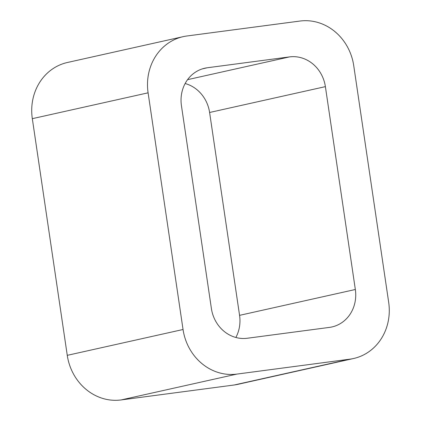 <?xml version="1.0" encoding="UTF-8"?>
<svg xmlns="http://www.w3.org/2000/svg" width="421" height="421" viewBox="0 0 421 421"><rect width="100%" height="100%" fill="white"/><g stroke="black" fill="none" stroke-linecap="round" stroke-linejoin="round"><path stroke-width="0.63" d="M121.022 399.95A51.294 46.642 77.4 0 1 67.265 355.345L183.046 329.501L148.097 92.825A51.294 46.642 77.4 0 1 183.188 36.648A51.294 46.642 77.4 0 1 186.877 35.995L299.978 21.05A51.294 46.642 77.4 0 1 353.735 65.655L388.683 302.331A51.294 46.642 77.4 0 1 353.593 358.508L237.812 384.352A51.294 46.642 77.4 0 1 234.123 385.005L121.022 399.95L236.802 374.106L349.904 359.16A51.294 46.642 77.4 0 0 353.593 358.508M183.046 329.501A51.294 46.642 77.4 0 0 236.802 374.106M67.265 355.345L32.317 118.669L148.097 92.825M183.188 36.648L67.407 62.492A51.294 46.642 77.4 0 0 32.317 118.669M211.395 308.519L181.435 105.655A34.196 31.091 77.4 0 1 204.832 68.202A34.196 31.091 77.4 0 1 207.29 67.765L289.548 56.898A34.196 31.091 77.4 0 1 325.386 86.637L355.34 289.501A34.196 31.091 77.4 0 1 331.948 326.949A34.196 31.091 77.4 0 1 329.49 327.385L247.232 338.258A34.196 31.091 77.4 0 1 211.395 308.519M235.86 337.474A34.196 31.091 77.4 0 0 239.565 315.345L209.605 112.481A34.196 31.091 77.4 0 0 185.14 83.526M234.123 385.005L349.904 359.16M202.422 68.855L207.29 67.765M187.571 79.664L289.548 56.898M209.605 112.481L325.386 86.637M239.565 315.345L355.34 289.501"/></g></svg>
